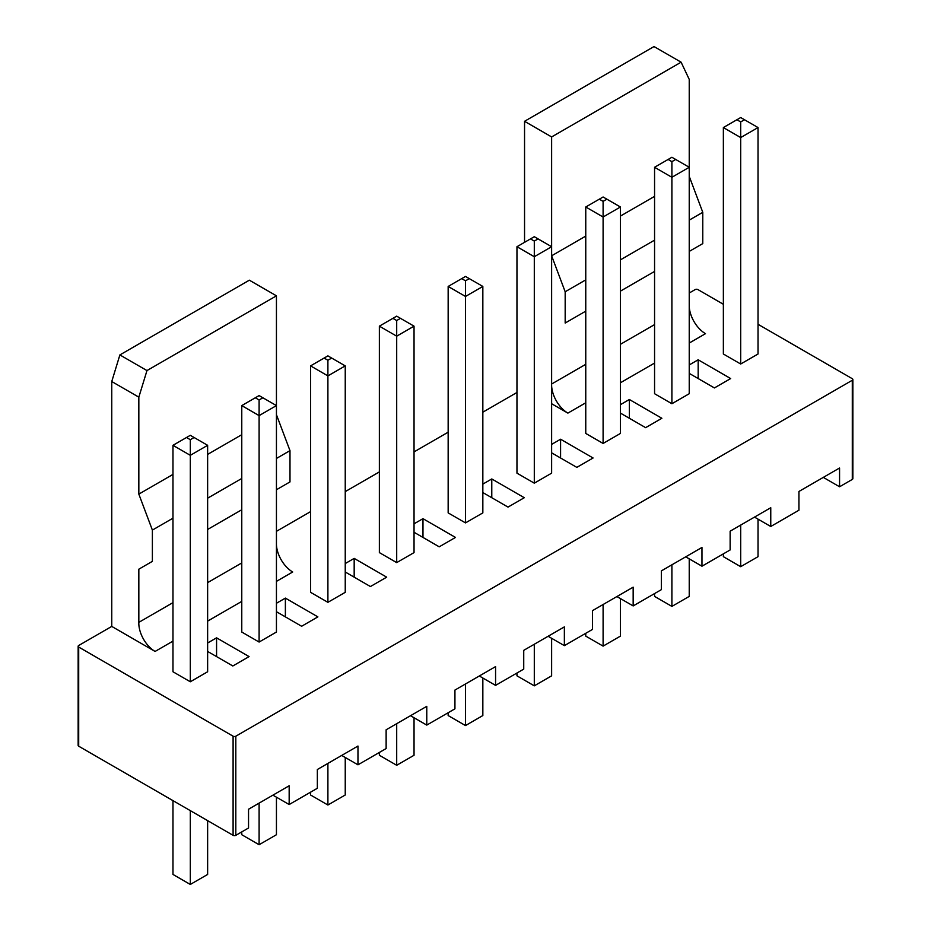 <?xml version="1.0" encoding="UTF-8"?>
<svg xmlns="http://www.w3.org/2000/svg" width="931" height="931" viewBox="0 0 931 931"><rect width="100%" height="100%" fill="white"/><g stroke="black" fill="none" stroke-linecap="round" stroke-linejoin="round"><path stroke-width="1.4" d="M823.307 477.382L839.564 486.773L852.296 479.418A1.92 1.106 0 0 0 852.854 478.639L852.854 379.487A1.92 1.106 0 0 0 852.296 378.708L758.032 324.291M111.755 626.412L111.755 381.524L138.835 397.153L138.835 494.117L152.381 530.088L152.381 561.358L138.835 569.178L138.835 622.35A23.042 13.302 -120 0 0 155.093 651.444L111.755 626.412L78.704 645.497A1.92 1.106 0 0 0 78.146 646.277A1.92 1.106 0 0 0 78.704 647.057L233.099 736.2A1.92 1.106 0 0 0 235.811 736.2L852.296 380.267A1.92 1.106 0 0 0 852.854 379.487M119.878 354.932L146.97 370.573L276.437 295.825L249.345 280.184L119.878 354.932L111.755 381.524M516.961 392.475L482.84 412.177M448.16 432.193L414.039 451.896M379.371 471.912L345.238 491.615M310.57 511.631L276.437 531.333M524.549 242.339L524.549 121.298L654.016 46.55L681.108 62.191L689.231 79.391L689.231 167.277L671.903 177.286L654.563 167.277L654.563 393.72L671.903 403.728L689.231 393.72L689.231 167.277L671.903 157.269L654.563 167.277M723.364 304.274L697.901 289.576A1.92 1.106 180 0 0 695.189 289.576L689.231 293.009M839.564 486.773L839.564 468.002L798.938 491.463L798.938 510.223L770.763 526.492L770.763 507.721L730.137 531.182L730.137 549.953L701.962 566.211L701.962 547.451L661.336 570.901L661.336 589.672L633.161 605.93L633.161 587.17L592.535 610.62L592.535 629.391L564.361 645.649L564.361 626.889L523.734 650.35L523.734 669.11L495.571 685.379L495.571 666.608L454.933 690.069L454.933 708.828L426.77 725.098L426.77 706.326L386.132 729.788L386.132 748.547L357.97 764.817L357.97 746.045L317.343 769.506L317.343 788.278L289.169 804.535L289.169 785.776L248.542 809.225L248.542 827.996L235.811 835.34L235.811 736.2M754.506 517.112L770.763 526.492M685.716 556.831L701.962 566.211M616.916 596.55L633.161 605.93M548.115 636.269L564.361 645.649M479.314 675.987L495.571 685.379M410.513 715.718L426.77 725.098M341.712 755.437L357.97 764.817M272.911 795.155L289.169 804.535M78.146 646.277L78.146 745.428A1.92 1.106 0 0 0 78.704 746.208L233.099 835.34A1.92 1.106 0 0 0 235.811 835.34M551.629 385.818A23.042 13.302 -120 0 0 567.887 413.108L551.629 403.728M379.371 552.607L396.699 562.615L414.039 552.607L414.039 326.164L396.699 336.172L379.371 326.164L379.371 552.607M414.039 532.276L439.223 546.823L455.48 537.431L422.977 518.672L414.039 523.827M310.57 592.325L327.898 602.334L345.238 592.325L345.238 365.883L327.898 375.891L310.57 365.883L310.57 592.325M345.238 571.995L370.422 586.542L386.679 577.162L354.176 558.391L345.238 563.546M448.16 512.888L465.5 522.896L482.84 512.888L482.84 286.445L465.5 296.454L448.16 286.445L448.16 512.888M620.43 413.108L645.625 427.655L661.871 418.275L629.368 399.504L620.43 404.671M585.762 433.439L603.102 443.447L620.43 433.439L620.43 206.996L603.102 217.004L585.762 206.996L585.762 433.439M551.629 452.838L576.824 467.374L593.082 457.994L560.578 439.223L551.629 444.39M482.84 492.557L508.023 507.092L524.281 497.713L491.777 478.953L482.84 484.108M516.961 473.157L534.301 483.166L551.629 473.157L551.629 246.715L534.301 256.723L516.961 246.715L516.961 473.157M207.636 651.444L232.831 665.979L249.077 656.599L216.574 637.828L207.636 642.995M241.769 632.044L259.097 642.053L276.437 632.044L276.437 405.602L259.097 415.61L241.769 405.602L241.769 632.044M276.437 611.714L301.632 626.26L317.878 616.881L285.375 598.109L276.437 603.276M689.231 373.389L714.426 387.936L730.672 378.556L698.169 359.785L689.231 364.952M172.968 671.763L190.308 681.771L207.636 671.763L207.636 445.321L190.308 455.329L172.968 445.321L172.968 671.763M723.364 354.001L740.692 364.009L758.032 354.001L758.032 127.559L740.692 137.567L723.364 127.559L723.364 354.001M146.97 370.573L138.835 397.153M276.437 544.705A23.042 13.302 -120 0 0 292.695 571.995L276.437 581.375M276.437 414.679L289.983 450.639L289.983 481.921L276.437 489.741M276.437 295.825L276.437 405.602L259.097 395.594L241.769 405.602M565.175 323.034L585.762 311.152L565.175 323.034L565.175 291.764L585.762 279.87M585.762 236.09L551.629 255.792L565.175 291.764M524.549 121.298L551.629 136.938L551.629 246.715L534.301 236.707L516.961 246.715M551.629 136.938L681.108 62.191M689.231 306.369A23.042 13.302 -120 0 0 705.489 333.67L689.231 343.05M689.231 176.343L702.777 212.315L702.777 243.596L689.231 251.417M723.364 553.852L723.364 556.668L740.692 566.688L740.692 525.084M740.692 566.688L758.032 556.668L758.032 519.137M698.169 359.785L698.169 378.556M654.563 593.582L654.563 596.399L671.903 606.407L689.231 596.399L689.231 558.856M671.903 606.407L671.903 564.803M629.368 399.504L629.368 418.275M585.762 633.301L585.762 636.117L603.102 646.126L620.43 636.117L620.43 598.586M603.102 646.126L603.102 604.522M560.578 439.223L560.578 457.994M516.961 673.02L516.961 675.836L534.301 685.844L551.629 675.836L551.629 638.305M534.301 685.844L534.301 644.24M491.777 478.953L491.777 497.713M448.16 712.739L448.16 715.555L465.5 725.563L482.84 715.555L482.84 678.024M465.5 725.563L465.5 683.971M422.977 518.672L422.977 537.431M379.371 752.457L379.371 755.274L396.699 765.282L396.699 723.69M396.699 765.282L414.039 755.274L414.039 717.743M354.176 558.391L354.176 577.162M310.57 792.188L310.57 795.004L327.898 805.012L345.238 795.004L345.238 757.462M327.898 805.012L327.898 763.408M285.375 598.109L285.375 616.881M241.769 831.907L241.769 834.723L259.097 844.731L276.437 834.723L276.437 797.192M259.097 844.731L259.097 803.127M216.574 637.828L216.574 656.599M172.968 800.625L172.968 874.442L190.308 884.45L207.636 874.442L207.636 820.642M190.308 884.45L190.308 810.633M551.629 384.026L585.762 364.324M620.43 344.307L654.563 324.605M241.769 562.929L207.636 582.631M172.968 602.648L138.835 622.35M396.699 562.615L396.699 320.532L392.905 318.344L379.371 326.164M327.898 602.334L327.898 360.25L324.104 358.063L310.57 365.883M465.5 522.896L465.5 280.813L461.706 278.625L448.16 286.445M603.102 443.447L603.102 201.364L599.308 199.176L585.762 206.996M534.301 483.166L534.301 241.094L530.507 238.895M259.097 642.053L259.097 399.969L255.315 397.781M671.903 403.728L671.903 161.645L668.109 159.457M190.308 681.771L190.308 439.7L186.514 437.5L172.968 445.321M740.692 364.009L740.692 121.926L736.91 119.738L723.364 127.559M241.769 434.696L207.636 454.398M172.968 474.414L138.835 494.117M289.983 450.639L276.437 458.459M241.769 478.476L207.636 498.178M172.968 518.195L152.381 530.088M241.769 509.757L207.636 529.46L241.769 509.757M152.381 561.358L138.835 569.178M620.43 216.073L654.563 196.371M620.43 291.135L654.563 271.433L620.43 291.135M620.43 259.854L654.563 240.151M689.231 220.135L702.777 212.315M414.039 326.164L396.699 316.156L392.905 318.344M400.493 318.344L396.699 320.532M345.238 365.883L327.898 355.875L324.104 358.063M331.692 358.063L327.898 360.25M482.84 286.445L465.5 276.437L461.706 278.625M469.294 278.625L465.5 280.813M620.43 206.996L603.102 196.988L599.308 199.176M606.896 199.176L603.102 201.364M538.095 238.895L534.301 241.094M262.891 397.781L259.097 399.969M675.685 159.457L671.903 161.645M207.636 445.321L190.308 435.312L186.514 437.5M194.09 437.5L190.308 439.7M758.032 127.559L740.692 117.55L736.91 119.738M744.486 119.738L740.692 121.926M852.296 479.418L852.296 380.267M78.704 746.208L78.704 647.057M241.769 601.391L207.636 621.105M172.968 641.122L155.093 651.444M567.887 413.108L585.762 402.797M620.43 382.769L654.563 363.067M233.099 835.34L233.099 736.2"/></g></svg>
